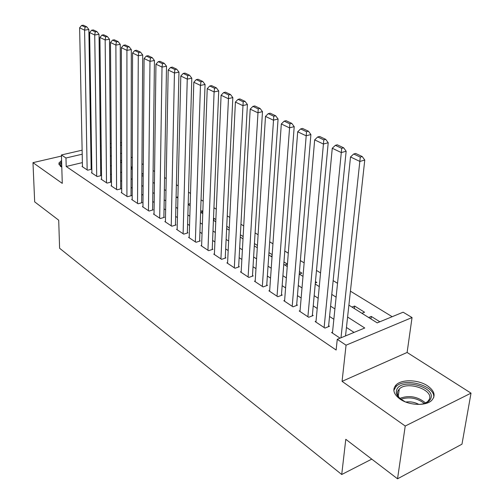 <?xml version="1.0" encoding="UTF-8"?>
<svg xmlns="http://www.w3.org/2000/svg" width="504" height="504" viewBox="0 0 504 504"><rect width="100%" height="100%" fill="white"/><g stroke="black" fill="none" stroke-linecap="round" stroke-linejoin="round"><path stroke-width="0.76" d="M427.594 385.862C418.383 379.55 401.675 379.052 396.087 384.917C392.162 389.378 393.46 394.084 399.974 399.042C408.807 405.43 425.723 406.237 431.569 400.541C435.916 395.816 434.587 390.921 427.594 385.862M61.589 160.486L58.823 163.17L60.461 166.358L61.784 167.107M348.894 305.141L377.206 322.869L403.131 312.197L412.045 317.552L346.053 345.183L337.264 339.318L364.751 327.997L347.596 317.035M407.112 352.466L342.071 381.345L405.229 426.031L397.536 478.8L461.973 444.181L471.019 393.145L407.112 352.466L412.045 317.552M120.532 142.456L121.596 143.092M392.181 316.707L350.425 291.173M337.541 283.305L333.163 280.621M320.557 272.916L316.487 270.428M304.151 262.886L300.365 260.574M288.288 253.191L284.779 251.049M272.947 243.81L269.697 241.826M258.098 234.738L255.093 232.898M243.722 225.95L240.944 224.249M229.792 217.432L227.235 215.869M216.298 209.185L213.942 207.743M203.207 201.178L201.046 199.861M190.506 193.416L188.534 192.213M178.183 185.882L176.381 184.779M166.213 178.567L164.575 177.566M154.583 171.461L153.103 170.554M143.287 164.55L141.952 163.737M132.3 157.834L131.109 157.109M405.229 426.031L471.019 393.145M61.456 156.064L32.98 162.653L62.275 183.38L61.425 154.961L82.127 150.186M397.536 478.8L345.788 439.305L341.725 474.503L59.604 248.264L58.703 220.191L34.675 201.858L32.98 162.653M332.533 332.13L331.594 332.508L340.08 338.159M316.027 321.206L315.132 321.558L324.941 328.085L329.459 326.277L328.633 325.735M300.063 310.64L299.212 310.968L308.7 317.281L313.192 315.536L312.392 315.006M284.628 300.416L283.809 300.718L292.988 306.829L297.454 305.147L296.686 304.637M269.684 290.518L268.897 290.802L277.786 296.711L282.227 295.092L281.484 294.594M255.213 280.93L254.457 281.194L263.063 286.921L267.485 285.352L266.761 284.873M241.189 271.637L240.465 271.883L248.806 277.433L253.197 275.921L252.498 275.455M227.6 262.628L226.894 262.861L234.984 268.241L239.356 266.78L238.676 266.326M214.414 253.89L213.74 254.104L221.584 259.327L225.924 257.909L225.269 257.475M201.625 245.41L200.97 245.612L208.587 250.677L212.902 249.31L212.26 248.888M189.208 237.176L188.578 237.365L195.974 242.285L200.258 240.962L199.634 240.553M177.15 229.181L176.539 229.358L183.721 234.133L187.979 232.854L187.375 232.457M165.432 221.407L164.846 221.577L171.82 226.22L176.053 224.979L175.461 224.589M154.041 213.853L153.474 214.017L160.259 218.528L164.462 217.325L163.888 216.947M142.966 206.508L142.418 206.659L149.014 211.05L153.191 209.878L152.636 209.513M132.199 199.363L131.664 199.508L138.083 203.773L142.229 202.639L141.687 202.287M121.716 192.408L121.199 192.541L127.443 196.699L131.563 195.602L131.034 195.25M111.51 185.636L111.012 185.762L117.092 189.813L121.18 188.742L120.67 188.408M101.575 179.04L101.09 179.166L107.012 183.103L111.069 182.07L110.571 181.742M91.892 172.62L91.426 172.733L97.19 176.57L101.222 175.568L100.737 175.247M121.64 160.763L120.588 160.102M132.275 167.397L131.09 166.654M141.882 174.22L142.834 173.974L141.889 173.389M201.871 213.066L201.953 210.842L202.841 211.397M213.791 220.532L213.885 218.282L215.863 219.517M229.288 227.89L226.743 226.302M243.136 236.527L240.377 234.801M257.431 245.435L254.438 243.577M272.192 254.64L268.96 252.63M284.842 265.028L287.419 264.14L283.954 261.979M299.3 274.082L301.896 273.162L299.445 271.637M315.328 283.015L316.821 282.473L315.46 281.623M354.356 308.561L354.64 306.054L364.556 312.241L361.916 313.299M121.622 153.266L120.569 153.518M111.296 155.723L110.584 155.893M120.601 162.168L121.64 161.916M131.09 168.122L132.275 167.832M165.621 190.361L165.999 190.26M176.595 197.24L177.918 196.875M188.187 204.214L190.203 203.648M200.655 211.22L201.953 210.842M213.507 218.396L213.885 218.282M270.818 256.246L272.11 255.811M352.006 307.087L354.64 306.054M368.638 317.507L371.284 316.436L379.859 321.779M82.385 162.616L66.2 166.471L336.136 350.028L337.264 339.318M354.047 332.407L346.456 327.468M333.85 319.271L329.559 316.481M317.224 308.461L313.23 305.865M301.146 298.009L297.442 295.596M285.598 287.897L282.158 285.661M270.547 278.113L267.359 276.041M255.982 268.638L253.027 266.717M241.863 259.459L239.142 257.689M228.186 250.564L225.672 248.932M214.918 241.939L212.606 240.433M202.047 233.566L199.924 232.186M189.554 225.446L187.614 224.179M177.427 217.558L175.65 216.405M165.64 209.897L164.033 208.845M154.186 202.451L152.731 201.499M143.054 195.206L141.744 194.355M132.224 188.168L131.053 187.406M121.691 181.314L120.645 180.64M111.434 174.649L110.515 174.05M101.443 168.153L100.649 167.63M91.715 161.828L91.035 161.381M82.461 166.358L82.001 166.465L87.627 170.207L91.633 169.231L91.155 168.922M341.725 474.503L371.757 459.125M342.071 381.345L346.053 345.183M66.2 166.471L65.967 157.998L61.425 154.961M110.376 155.768L111.302 156.347M120.595 162.162L121.64 162.823M131.084 168.739L132.268 169.476M141.876 175.493L143.199 176.318M152.964 182.435L154.432 183.355M164.367 189.58L165.992 190.594M176.098 196.925L177.893 198.047M188.181 204.492L190.14 205.72M200.617 212.279L202.759 213.62M213.431 220.305L215.769 221.766M226.636 228.577L229.175 230.164M240.251 237.101L243.01 238.827M254.299 245.902L257.286 247.766M268.796 254.98L272.021 257.002M283.771 264.354L287.255 266.534M299.244 274.044L302.992 276.394M315.233 284.061L319.271 286.587M331.777 294.418L336.124 297.139M121.603 145.026L120.544 145.272M111.239 147.439L110.313 147.653M90.815 148.182L91.495 148.025M100.384 145.971L101.184 145.788M110.282 143.69L111.208 143.476M82.209 154.205L65.967 157.998M334.914 308.927L330.599 306.174M318.182 298.236L314.168 295.672M302.009 287.904L298.28 285.522M286.373 277.912L282.914 275.701M271.24 268.241L268.034 266.194M256.593 258.88L253.625 256.983M242.399 249.814L239.658 248.062M228.646 241.025L226.12 239.413M215.315 232.502L212.99 231.021M202.381 224.242L200.246 222.875M189.832 216.216L187.879 214.969M177.641 208.429L175.864 207.295M165.803 200.869L164.184 199.83M154.306 193.517L152.838 192.578M143.123 186.373L141.807 185.529M132.243 179.424L131.065 178.668M121.666 172.664L120.62 171.99M111.371 166.081L110.452 165.495M101.348 159.673L100.542 159.163M91.583 153.436L90.896 152.995M370.976 318.969L371.284 316.436M82.467 166.78L79.619 27.796L84.59 30.164L88.855 29.497L86.782 26.844L83.292 25.2L81.591 25.465L85.075 27.109L86.782 26.844M91.167 169.344L88.855 29.497M87.154 169.892L84.59 30.164L85.075 27.109M81.591 25.465L79.619 27.796M61.784 167.013C60.272 165.734 60.234 164.43 61.664 163.101M61.721 164.959L61.778 166.729M61.627 161.809L58.905 164.632M405.191 401.814L399.829 398.425C396.598 395.419 395.596 392.465 396.818 389.56C401.316 377.811 436.174 386.921 430.744 398.614C429.194 401.927 425.452 403.861 419.517 404.416M424.507 403.496L427.65 401.606L429.307 399.326C433.95 389.724 406.86 380.652 399.269 389.063L397.914 390.934C396.787 393.63 397.719 396.371 400.712 399.155L400.762 399.2M405.758 402.041C410.338 401.417 414.729 402.211 418.919 404.429M433.711 397.549C435.727 385.806 404.58 376.998 395.974 386.637L393.844 390.398M91.898 173.048L89.624 32.565L94.733 35.003L99.03 34.31L96.938 31.626L93.353 29.938L91.633 30.209L95.218 31.897L96.938 31.626M100.743 175.688L99.03 34.31M96.705 176.249L94.733 35.003L95.218 31.897M91.633 30.209L89.624 32.565M101.581 179.487L99.912 37.472L105.16 39.974L109.494 39.255L107.377 36.54L103.692 34.807L101.959 35.085L105.645 36.824L107.377 36.54M110.578 182.196L109.494 39.255M106.514 182.776L105.16 39.974L105.645 36.824M101.959 35.085L99.912 37.472M111.516 186.102L110.483 42.512L115.882 45.089L120.248 44.346L118.119 41.599L114.326 39.81L112.581 40.099L116.367 41.889L118.119 41.599M120.67 188.88L120.248 44.346M116.582 189.472L115.882 45.089L116.367 41.889M112.581 40.099L110.483 42.512M121.716 192.887L121.363 47.697L126.92 50.35L131.317 49.587L129.163 46.796L125.263 44.963L123.505 45.259L127.405 47.099L129.163 46.796M131.034 195.741L131.317 49.587M126.92 196.346L126.92 50.35L127.405 47.099M123.505 45.259L121.363 47.697M132.193 199.861L132.558 53.04L138.279 55.768L142.708 54.974L140.534 52.151L136.515 50.261L134.744 50.57L138.757 52.466L140.534 52.151M141.687 202.791L142.708 54.974M137.542 203.414L138.279 55.768L138.757 52.466M134.744 50.57L132.558 53.04M142.966 207.024L144.087 58.533L149.978 61.343L154.438 60.524L152.239 57.664L148.1 55.717L146.324 56.038L150.457 57.992L152.239 57.664M152.63 210.036L154.438 60.524M148.459 210.678L149.978 61.343L150.457 57.992M146.324 56.038L144.087 58.533M154.035 214.389L155.957 64.197L162.023 67.089L166.522 66.238L164.298 63.346L160.039 61.337L158.243 61.671L162.502 63.68L164.298 63.346M163.882 217.489L166.522 66.238M159.686 218.15L162.023 67.089L162.502 63.68M158.243 61.671L155.957 64.197M165.419 221.962L168.191 70.025L174.447 73.011L178.97 72.135L176.728 69.199L172.337 67.126L170.528 67.473L174.919 69.546L176.728 69.199M175.449 225.156L178.97 72.135M171.234 225.83L174.447 73.011L174.919 69.546M170.528 67.473L168.191 70.025M177.137 229.755L180.797 76.041L187.255 79.115L191.81 78.208L189.548 75.235L185.018 73.099L183.198 73.458L187.721 75.594L189.548 75.235M187.356 233.043L191.81 78.208M183.116 233.736L187.255 79.115L187.721 75.594M183.198 73.458L180.797 76.041M189.189 237.775L193.807 82.24L200.466 85.415L205.052 84.47L202.766 81.459L198.091 79.26L196.258 79.626L200.932 81.831L202.766 81.459M199.616 241.158L205.052 84.47M195.35 241.87L200.466 85.415L200.932 81.831M196.258 79.626L193.807 82.24M201.6 246.034L207.226 88.641L214.099 91.917L218.717 90.941L216.411 87.885L211.586 85.611L209.74 85.995L214.565 88.269L216.411 87.885M212.234 249.524L218.717 90.941M207.95 250.255L214.099 91.917L214.565 88.269M209.74 85.995L207.226 88.641M214.389 254.539L221.086 95.25L228.18 98.633L232.835 97.618L230.498 94.519L225.515 92.169L223.663 92.566L228.64 94.922L230.498 94.519M225.238 258.136L232.835 97.618M220.928 258.886L228.64 94.922M223.663 92.566L221.086 95.25M227.569 263.302L235.399 102.073L242.733 105.575L247.414 104.517L245.057 101.373L239.91 98.948L238.039 99.364L243.186 101.789L245.057 101.373M238.638 267.019L247.414 104.517M234.31 267.788L243.186 101.789M238.039 99.364L235.399 102.073M241.151 272.343L250.192 109.129L257.771 112.745L262.483 111.649L260.102 108.461L254.778 105.953L252.901 106.382L258.218 108.895L260.102 108.461M252.454 276.179L262.483 111.649M248.107 276.967L258.218 108.895M252.901 106.382L250.192 109.129M255.169 281.667L265.488 116.424L273.332 120.16L278.069 119.026L275.669 115.788L270.163 113.192L268.267 113.639L273.773 116.241L275.669 115.788M266.711 285.629L278.069 119.026M262.338 286.436L273.773 116.241M268.267 113.639L265.488 116.424M269.627 291.287L281.314 123.971L289.435 127.84L294.204 126.655L291.772 123.373L286.07 120.689L284.168 121.149L289.863 123.839L291.772 123.373M281.421 295.388L294.204 126.655M277.036 296.213L289.863 123.839M284.168 121.149L281.314 123.971M284.565 301.222L297.694 131.783L306.104 135.79L310.905 134.555L308.448 131.223L302.545 128.444L300.63 128.923L306.533 131.714L308.448 131.223M296.617 305.462L310.905 134.555M292.213 306.312L306.533 131.714M300.63 128.923L297.694 131.783M299.993 311.485L314.666 139.873L323.385 144.031L328.205 142.745L325.729 139.362L319.612 136.477L317.684 136.981L323.801 139.873L325.729 139.362M312.316 315.876L328.205 142.745M307.9 316.745L323.801 139.873M317.684 136.981L314.666 139.873M315.939 322.094L332.262 148.264L341.303 152.573L346.147 151.238L343.646 147.798L337.302 144.812L335.362 145.335L341.706 148.327L343.646 147.798M328.539 326.642L346.147 151.238M324.116 327.537L341.706 148.327M335.362 145.335L332.262 148.264M332.432 333.068L350.507 156.965L359.894 161.438L364.764 160.039L362.231 156.549L355.648 153.449L353.701 153.997L360.284 157.103L362.231 156.549M345.53 335.91L364.764 160.039M340.994 337.781L360.284 157.103M353.701 153.997L350.507 156.965M399.874 398.343C409.135 394.985 417.709 396.535 425.609 402.992M424.418 403.521C417.136 397.958 409.273 396.535 400.837 399.256M396.087 384.917L395.835 386.776M61.62 166.402L61.589 165.299M398.273 396.182L399.269 389.063M427.575 402.11L427.65 401.606M400.712 399.155L399.829 398.425"/></g></svg>
